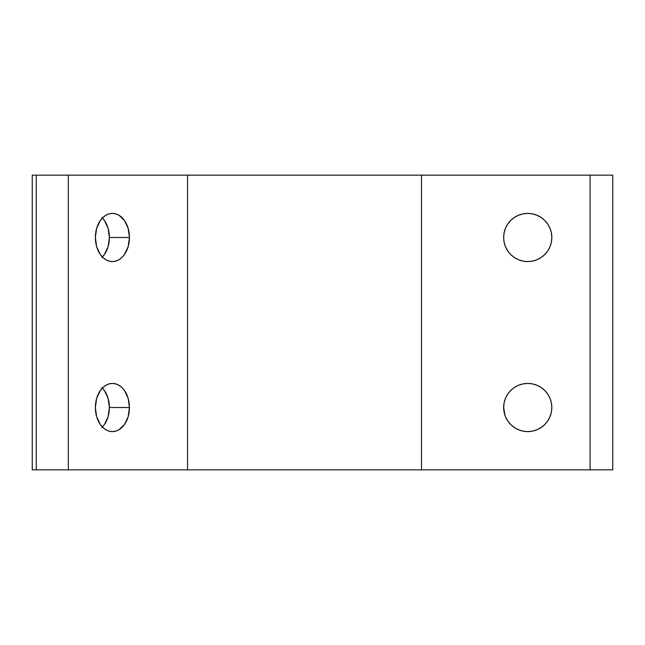 <?xml version="1.0" encoding="UTF-8"?>
<svg xmlns="http://www.w3.org/2000/svg" width="645" height="645" viewBox="0 0 645 645"><rect width="100%" height="100%" fill="white"/><g stroke="black" fill="none" stroke-linecap="round" stroke-linejoin="round"><path stroke-width="0.97" d="M518.524 429.763L514.355 427.538L518.524 429.763L523.039 431.134L527.739 431.602A24.091 24.091 0 0 1 503.648 407.511A24.091 24.091 0 0 1 527.739 383.428L523.039 383.888L527.739 383.428A24.091 24.091 0 0 1 551.822 407.511A24.091 24.091 0 0 1 527.739 431.602L532.439 431.134L536.954 429.763L541.123 427.538L544.767 424.547L547.766 420.895L549.991 416.726L551.362 412.211L551.822 407.511L551.362 402.811L549.991 398.296L547.766 394.127L549.991 398.296M523.039 213.866L518.524 215.236L514.355 217.462L510.703 220.453L507.712 224.105L505.487 228.274L504.116 232.789L503.648 237.489L504.116 242.189L505.487 246.704L507.712 250.873L510.703 254.517L514.355 257.516L518.524 259.742L523.039 261.112L527.739 261.572A24.091 24.091 0 0 1 503.648 237.489A24.091 24.091 0 0 1 527.739 213.398L523.039 213.866L527.739 213.398A24.091 24.091 0 0 1 551.822 237.489A24.091 24.091 0 0 1 527.739 261.572L532.439 261.112L536.954 259.742L541.123 257.516L544.767 254.517L547.766 250.873L549.991 246.704L551.362 242.189L551.822 237.489L551.362 232.789L549.991 228.274L547.766 224.105L549.991 228.274M101.821 217.462L104.409 220.453L108.102 228.274L109.392 237.489L129.435 237.489A24.091 17.028 -90 0 1 112.399 261.572A24.091 17.028 -90 0 1 95.371 237.489L96.661 246.704L100.354 254.517L102.934 257.516L105.885 259.742L109.078 261.112L112.399 261.572L115.721 261.112L118.922 259.742L121.865 257.516L124.445 254.517L128.137 246.704L129.435 237.489L128.137 228.274L124.445 220.453L118.922 215.236L115.721 213.866L112.399 213.398L109.078 213.866L105.885 215.236L102.934 217.462L100.354 220.453L96.661 228.274L95.371 237.489A24.091 17.028 -90 0 1 112.399 213.398A24.091 17.028 -90 0 1 129.435 237.489L109.392 237.489A24.091 17.028 90 0 0 102.378 218.01M101.821 387.484L104.409 390.483L108.102 398.296L109.392 407.511L129.435 407.511A24.091 17.028 -90 0 1 112.399 431.602A24.091 17.028 -90 0 1 95.371 407.511L96.661 416.726L100.354 424.547L102.934 427.538L105.885 429.763L109.078 431.134L112.399 431.602L115.721 431.134L118.922 429.763L124.445 424.547L128.137 416.726L129.435 407.511L128.137 398.296L124.445 390.483L121.865 387.484L118.922 385.258L115.721 383.888L112.399 383.428L109.078 383.888L105.885 385.258L102.934 387.484L100.354 390.483L96.661 398.296L95.371 407.511A24.091 17.028 -90 0 1 112.399 383.428A24.091 17.028 -90 0 1 129.435 407.511L109.392 407.511A24.091 17.028 90 0 0 102.378 388.032M612.75 469.858L32.25 469.858L32.25 175.142L36.257 175.142L32.25 175.142L32.25 469.858L68.322 469.858L68.322 175.142L36.257 175.142L36.257 469.858L36.257 175.142L187.526 175.142L68.322 175.142L68.322 469.858L187.526 469.858L187.526 175.142L421.491 175.142L187.526 175.142L187.526 469.858L421.491 469.858L421.491 175.142L590.078 175.142L421.491 175.142L421.491 469.858L612.75 469.858L612.75 175.142L590.078 175.142L590.078 469.858L590.078 175.142L612.75 175.142L612.75 469.858M523.039 383.888L518.524 385.258L514.355 387.484L510.703 390.483L507.712 394.127L505.487 398.296L504.116 402.811L503.648 407.511L505.051 415.606M518.524 259.742L517.201 259.145M505.487 246.704L505.051 245.584M547.766 394.127L544.767 390.483L541.123 387.484L536.954 385.258L532.439 383.888L527.739 383.428M505.487 416.726L507.712 420.895L510.703 424.547L514.355 427.538M547.766 224.105L544.767 220.453L541.123 217.462L536.954 215.236L532.439 213.866L527.739 213.398M102.378 256.968A24.091 17.028 90 0 0 109.392 237.489L108.102 246.704L104.409 254.517L101.821 257.516M102.378 426.99A24.091 17.028 90 0 0 109.392 407.511L108.102 416.726L104.409 424.547L101.821 427.538"/></g></svg>
